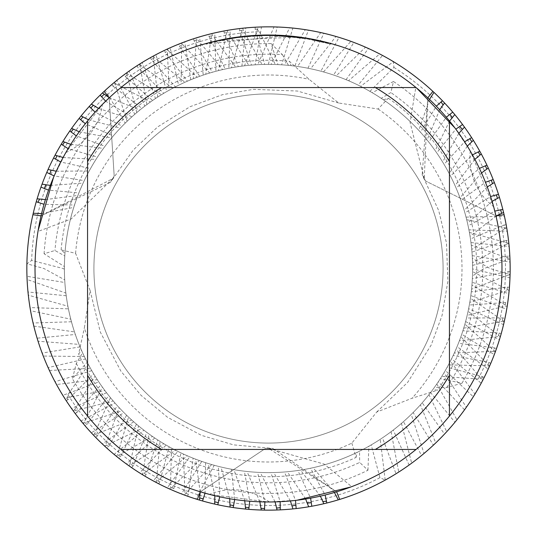 <?xml version="1.0" encoding="UTF-8"?>
<svg xmlns="http://www.w3.org/2000/svg" width="537" height="537" viewBox="0 0 537 537"><rect width="100%" height="100%" fill="white"/><g stroke="black" fill="none" stroke-linecap="round" stroke-linejoin="round"><path stroke-width="0.4" stroke-dasharray="2.69 2.01" d="M256.431 35.335L272.709 35.059M275.609 35.133L294.37 36.462M282.039 36.013L206.08 44.128L224.842 39.731L237.535 37.671L250.323 36.315L263.17 35.664L276.031 35.724L295.263 37.147L295.263 36.563L268.5 35.019A233.481 233.481 0 0 1 427.814 97.821L424.243 178.579L425.774 181.117L495.966 215.867A233.481 233.481 0 0 1 336.659 491.811L268.5 448.335L265.54 448.395L200.348 491.811A233.481 233.481 0 0 1 41.034 215.874L112.757 178.579L114.186 175.988L109.179 97.821A233.481 233.481 0 0 1 268.5 35.019L282.039 35.429M269.433 501.974A117.066 82.779 90 0 0 209.484 494.396L268.5 501.981L297.048 500.229M350.802 486.992L336.659 491.811L272.83 448.455L265.54 448.395L200.348 491.811M470.231 150.951A117.066 82.779 -30 0 0 493.644 206.664L470.231 150.951L454.906 127.913M416.564 87.974L427.814 97.821L422.183 174.773L425.774 181.117L495.966 215.867M282.046 35.415L309.292 38.61L309.292 39.208L282.046 35.999L282.046 35.415M309.278 38.617L306.822 38.187M330.926 43.524L305.822 38.026L305.828 38.617L330.926 44.128L330.94 43.524L330.94 44.135L309.278 39.208L309.292 38.61M295.263 37.147L220.163 40.678A232.897 232.897 0 0 1 242.241 37.093L262.969 35.67L275.81 35.717L288.678 36.482L305.828 38.617M253.095 35.529L242.241 36.503L242.241 37.093L242.241 36.503A233.481 233.481 0 0 0 220.163 40.08L237.092 37.147M245.792 36.127L244.798 36.227M220.163 40.678L220.163 40.08L220.163 40.678M206.067 44.128L206.067 43.524L214.813 41.282L232.528 37.812L250.457 35.717L268.5 35.019L240.959 36.657M65.836 152.568A117.066 82.779 -150 0 0 102.379 104.44L65.836 152.568L53.546 177.358M38.127 230.534L41.034 215.874L110.488 182.271L114.186 175.988L109.186 97.828M87.551 416.047L87.551 120.953M416.047 449.449L120.953 449.449M449.449 120.953L449.449 416.047M120.953 87.551L416.047 87.551M268.5 443.085A174.585 174.585 0 0 1 93.915 268.5A174.585 174.585 0 0 1 268.5 93.915A174.585 174.585 0 0 1 443.085 268.5A174.585 174.585 0 0 1 268.5 443.085A174.585 174.585 0 0 1 93.915 268.5A174.585 174.585 0 0 1 268.5 93.915A174.585 174.585 0 0 1 443.085 268.5A174.585 174.585 0 0 1 268.5 443.085M33.247 213.249A241.65 241.65 0 0 0 26.85 268.5A241.65 241.65 0 0 1 33.247 213.249M41.571 213.592L73.737 207.416L74.502 205.033L44.021 204.302M506.753 228.131A241.65 241.65 0 0 1 510.15 268.5A241.65 241.65 0 0 0 509.955 258.874L471.278 245.174L470.962 242.556L509.143 246.47L508.834 243.342L469.405 232.407L468.922 229.836L507.257 231.192L506.753 228.131L466.7 219.707A204.12 204.12 0 0 1 463.693 328.188L502.149 321.475L504.25 321.576A241.65 241.65 0 0 1 268.5 510.15A241.65 241.65 0 0 0 508.834 293.679L472.151 282.314L471.949 285.019L507.203 306.144A241.65 241.65 0 0 1 268.5 510.15A241.65 241.65 0 0 0 489.516 366.207L487.529 365.804L448.422 364.898L447.133 367.261L482.407 376.578L484.085 377.578L478.131 379.035L441.79 376.37L440.347 378.645L461.954 383.23L446.75 387.472L434.42 387.385L432.842 389.567L437.467 390.184L412.054 398.246L376.712 412.033L351.822 443.132A193.495 193.495 0 0 1 84.363 327.946L90.088 290.45L75.596 253.343L61.111 249.866L64.95 253.289L64.769 255.974L54.949 250.497L44.068 253.753L64.393 266.553L64.38 268.5A204.12 204.12 0 0 1 73.737 207.416M64.38 269.252L63.084 268.5L31.649 260.432L26.937 263.774L43.906 268.5L64.695 279.837A204.12 204.12 0 0 1 64.38 268.5L64.386 269.252A204.12 204.12 0 0 1 64.38 268.5A204.12 204.12 0 0 1 74.502 205.033M37.127 198.791A241.65 241.65 0 0 0 26.85 268.5A241.65 241.65 0 0 1 36.254 201.744M45.417 199.61L77.912 195.428L78.885 192.937L48.565 190.132M64.695 279.837L64.863 282.529A204.12 204.12 0 0 1 77.912 195.428M42.054 184.144A241.65 241.65 0 0 0 27.098 279.488L65.87 293.074A204.12 204.12 0 0 1 78.885 192.937M50.31 185.406L83.094 183.124L84.262 180.627L54.156 175.928M65.87 293.074L66.212 295.753A204.12 204.12 0 0 1 83.094 183.124M48.075 169.464A241.65 241.65 0 0 0 28.327 295.162L67.897 306.204A204.12 204.12 0 0 1 84.262 180.627M55.076 155.159A241.65 241.65 0 0 0 26.85 268.5A241.65 241.65 0 0 1 40.96 187.131M56.244 171.243L89.196 170.961L90.525 168.558L60.721 162.006M67.897 306.204L68.407 308.849A204.12 204.12 0 0 1 89.196 170.961M62.93 141.473A241.65 241.65 0 0 0 30.569 310.722L70.77 319.166A204.12 204.12 0 0 1 90.525 168.558M71.616 128.39A241.65 241.65 0 0 0 26.85 268.5A241.65 241.65 0 0 1 46.766 172.437M63.091 157.502L95.995 159.382L97.459 157.106L68.125 148.655M70.77 319.166L71.455 321.77A204.12 204.12 0 0 1 95.995 159.382M33.811 326.1L74.482 331.906A204.12 204.12 0 0 1 97.459 157.106M108.951 97.492L139.815 110.058L141.916 108.373L113.018 86.222L115.824 83.846L114.233 82.497A241.65 241.65 0 0 0 26.85 268.5A241.65 241.65 0 0 1 102.46 92.928A241.65 241.65 0 0 0 26.85 268.5A241.65 241.65 0 0 1 91.404 104.091A241.65 241.65 0 0 0 26.85 268.5A241.65 241.65 0 0 1 81.107 115.925A241.65 241.65 0 0 0 26.85 268.5A241.65 241.65 0 0 1 53.586 158.019M70.77 144.346L103.446 148.413L105.037 146.252L76.341 135.888M74.482 331.906L75.334 334.464A204.12 204.12 0 0 1 103.446 148.413M444.562 102.976A241.65 241.65 0 0 0 142.157 62.507L155.475 98.526L157.73 97.049L153.226 56.116A241.65 241.65 0 0 0 26.85 268.5A241.65 241.65 0 0 1 139.667 64.057L146.903 104.554L144.802 106.131L129.095 71.112L126.651 72.864A241.65 241.65 0 0 0 38.053 341.23L79.013 344.378A204.12 204.12 0 0 1 105.037 146.252M454.779 114.569A241.65 241.65 0 0 0 268.5 26.85A241.65 241.65 0 0 1 433.97 92.391A241.65 241.65 0 0 0 155.911 54.68L166.812 91.512L169.175 90.176L167.269 49.075A241.65 241.65 0 0 0 26.85 268.5A241.65 241.65 0 0 1 61.272 144.198M79.241 131.78L111.555 137.996L113.28 135.942L85.336 123.711M79.013 344.378L80.026 346.875A204.12 204.12 0 0 1 111.555 137.996M84.343 356.528L85.517 358.958A204.12 204.12 0 0 1 209.766 73.019L182.835 44.766L181.741 42.96A241.65 241.65 0 0 0 43.269 356.044L84.343 356.528A204.12 204.12 0 0 1 113.28 135.942M464.478 127.121A241.65 241.65 0 0 0 199.616 36.878L203.214 75.099L205.772 74.26L211.739 33.609A241.65 241.65 0 0 0 49.431 370.496L90.451 368.315A204.12 204.12 0 0 1 222.593 69.609L197.556 39.664L196.589 37.798A241.65 241.65 0 0 0 26.85 268.5A241.65 241.65 0 0 1 69.783 130.994M88.498 119.798L120.335 128.101L122.201 126.161L95.116 112.132M90.451 368.315L91.787 370.658A204.12 204.12 0 0 1 120.335 128.101M473.366 140.338A241.65 241.65 0 0 0 214.787 32.898L215.887 71.28L218.485 70.602L227.131 30.414A241.65 241.65 0 0 0 56.526 384.519L97.318 379.679A204.12 204.12 0 0 1 122.201 126.161M98.533 108.427L129.773 118.771L131.766 116.952A204.12 204.12 0 0 0 64.38 268.5A204.12 204.12 0 0 1 129.773 118.771M131.766 116.945L105.641 101.198M97.318 379.679L98.801 381.935A204.12 204.12 0 0 1 139.815 110.058M481.293 153.985A241.65 241.65 0 0 0 230.192 29.904L228.796 68.28L231.44 67.776L242.697 28.233A241.65 241.65 0 0 0 64.514 398.058L104.91 390.58A204.12 204.12 0 0 1 141.916 108.373M113.018 86.222L111.79 84.551A241.65 241.65 0 0 0 104.118 91.377M115.824 83.846L150.387 102.023L152.602 100.479L125.181 76.469L124.081 74.75A241.65 241.65 0 0 0 26.85 268.5A241.65 241.65 0 0 1 136.982 65.776L137.969 67.555L141.056 65.581L172.981 88.108L175.371 86.866L151.313 59.513L150.434 57.654A241.65 241.65 0 0 0 26.85 268.5A241.65 241.65 0 0 1 164.382 50.431L165.148 52.358L168.477 50.814L197.18 77.247L199.71 76.321L179.412 46.108L178.774 44.128A241.65 241.65 0 0 0 26.85 268.5A241.65 241.65 0 0 1 193.548 38.765L194.052 40.785L212.35 72.253L209.766 73.019M104.91 390.58L106.541 392.728A204.12 204.12 0 0 1 150.387 102.023M33.818 326.1A241.65 241.65 0 0 1 26.85 268.5A241.65 241.65 0 0 0 91.317 432.822L124.007 412.678L122.121 410.758L83 423.371L84.329 421.793L102.413 387.15L100.855 384.948L76.898 412.463L74.724 409.53L73.321 410.98L113.193 400.958A204.12 204.12 0 0 1 152.602 100.479M126.651 72.864L128.135 74.294L161.462 94.7L163.765 93.304L137.969 67.555M113.193 400.958L114.958 402.998A204.12 204.12 0 0 1 161.462 94.7M122.121 410.758A204.12 204.12 0 0 1 163.765 93.304M139.667 64.057L141.056 65.588M124.007 412.678A204.12 204.12 0 0 1 172.981 88.108M466.7 219.707L466.042 217.116A204.12 204.12 0 0 1 459.404 340.753L498.222 336.551L500.316 336.733A241.65 241.65 0 0 1 268.5 510.15A241.65 241.65 0 0 0 411.678 463.163L401.454 423.378L403.488 421.605A204.12 204.12 0 0 1 110.474 397.695L94.7 433.419L93.498 435.145L131.652 419.947A204.12 204.12 0 0 1 175.371 86.866M153.226 56.116L154.528 57.748L184.903 82.289L187.366 81.201L165.148 52.358M131.652 419.947L133.653 421.733A204.12 204.12 0 0 1 184.903 82.289M459.404 340.753L458.43 343.271L494.577 347.895L493.342 351.352L495.403 351.634A241.65 241.65 0 0 1 268.5 510.15A241.65 241.65 0 0 0 424.029 453.443L411.241 414.41L413.154 412.51A204.12 204.12 0 0 1 119.207 407.697L105.796 444.361L104.675 446.14L141.768 428.506A204.12 204.12 0 0 1 187.366 81.201M167.269 49.075L168.47 50.8M141.768 428.506L143.889 430.171A204.12 204.12 0 0 1 197.18 77.247M436.816 383.975L456.933 419.786A241.65 241.65 0 0 1 268.5 510.15A241.65 241.65 0 0 0 473.292 396.783L445.327 370.463L443.965 372.785L466.364 407.221A241.65 241.65 0 0 1 268.5 510.15A241.65 241.65 0 0 0 481.199 383.196L451.583 358.75L450.375 361.159L474.963 394.064A241.65 241.65 0 0 1 268.5 510.15A241.65 241.65 0 0 0 488.207 369.12L457.068 346.647L456.02 349.131L482.696 380.377A241.65 241.65 0 0 1 268.5 510.15A241.65 241.65 0 0 0 435.722 442.944L420.424 404.824L422.21 402.804A204.12 204.12 0 0 1 128.571 417.108L117.576 454.557L116.556 456.403L152.468 436.433A204.12 204.12 0 0 1 199.71 76.321M152.468 436.433L154.716 437.964A204.12 204.12 0 0 1 212.35 72.26M222.593 69.609L225.225 69.025A204.12 204.12 0 0 0 64.38 268.5A204.12 204.12 0 0 1 235.622 67.044L238.287 66.628L224.224 33.012L223.989 30.985A241.65 241.65 0 0 0 26.85 268.5A241.65 241.65 0 0 1 208.638 34.381L209.014 36.415L225.225 69.018M211.739 33.609L212.578 35.529L235.622 67.044M73.374 411.053A241.65 241.65 0 0 1 26.85 268.5A241.65 241.65 0 0 0 153.28 480.91L177.814 451.369L175.404 450.154L142.204 474.52L142.97 472.58L149.031 434.003L146.856 432.413L132.995 466.082L129.988 463.961L129.088 465.881L163.731 443.676A204.12 204.12 0 0 1 238.287 66.628M468.922 229.836A204.12 204.12 0 0 1 432.842 389.567M488.281 168.047A241.65 241.65 0 0 0 268.5 26.85A241.65 241.65 0 0 1 508.848 243.476L508.834 243.342A241.65 241.65 0 0 1 510.15 268.5A241.65 241.65 0 0 0 507.25 231.192M466.049 217.116L504.424 216.21A241.65 241.65 0 0 1 510.15 268.5A241.65 241.65 0 0 0 509.143 246.47M469.405 232.407A204.12 204.12 0 0 1 434.42 387.385M496.369 215.827L470.056 236.273L470.466 238.938L504.095 224.99L504.753 228.601L506.713 227.903A241.65 241.65 0 0 0 268.5 26.85A241.65 241.65 0 0 1 503.572 212.491A241.65 241.65 0 0 0 268.5 26.85A241.65 241.65 0 0 1 499.43 197.334A241.65 241.65 0 0 0 268.5 26.85A241.65 241.65 0 0 1 494.329 182.499A241.65 241.65 0 0 0 268.5 26.85A241.65 241.65 0 0 1 442.434 100.748M470.962 242.556A204.12 204.12 0 0 1 440.347 378.645M471.278 245.174A204.12 204.12 0 0 1 441.79 376.37M242.61 28.239A241.65 241.65 0 0 1 268.5 26.85A241.65 241.65 0 0 0 245.785 27.917L241.892 66.125L244.57 65.789L258.29 27.065A241.65 241.65 0 0 1 452.738 112.132M509.955 258.874L484.106 268.5L472.479 275.971L472.365 278.663L508.083 271.507L507.995 275.172L510.069 274.696L489.966 268.5L472.365 258.297L472.211 255.605A204.12 204.12 0 0 1 447.133 367.261M472.211 255.605L510.063 262.076A241.65 241.65 0 0 1 510.15 268.5A241.65 241.65 0 0 0 292.88 28.085L281.656 64.802A204.12 204.12 0 0 1 448.422 364.898M472.365 258.297A204.12 204.12 0 0 1 453.168 355.454L488.979 362.448L490.751 363.361A241.65 241.65 0 0 0 308.446 30.173L294.86 66.091A204.12 204.12 0 0 1 454.302 353.01L453.168 355.454M227.044 30.434A241.65 241.65 0 0 1 462.558 124.503M211.685 33.623A241.65 241.65 0 0 1 471.64 137.62M271.084 64.4A204.12 204.12 0 0 1 472.62 268.5A204.12 204.12 0 0 0 284.341 64.997L305.298 29.669A241.65 241.65 0 0 1 510.15 268.5A241.65 241.65 0 0 0 289.705 27.783L271.084 64.4L268.386 64.38A204.12 204.12 0 0 1 469.788 302.365L507.049 290.725L509.15 290.49A241.65 241.65 0 0 1 280.274 509.861M167.222 49.102A241.65 241.65 0 0 1 268.5 26.85A241.65 241.65 0 0 0 170.142 47.773L178.633 85.229L181.083 84.047L181.748 42.96A241.65 241.65 0 0 1 268.5 26.85A241.65 241.65 0 0 0 184.735 41.832L190.796 79.751L193.293 78.738L196.569 37.805A241.65 241.65 0 0 1 479.763 151.186M391.097 431.701L398.716 472.063A241.65 241.65 0 0 1 268.5 510.15A241.65 241.65 0 0 0 454.92 422.257L430.614 392.534L428.962 394.661L446.71 431.708A241.65 241.65 0 0 1 268.5 510.15A241.65 241.65 0 0 0 506.68 309.292L470.815 295.578A204.12 204.12 0 0 1 233.951 469.674L231.313 469.204L234.696 499.517M153.079 56.197A241.65 241.65 0 0 1 486.938 165.161M73.321 410.98A241.65 241.65 0 0 0 503.531 324.657L468.626 308.661A204.12 204.12 0 0 1 220.989 467.015L218.378 466.371L219.774 496.839M83 423.371A241.65 241.65 0 0 0 499.397 339.78L465.606 321.549A204.12 204.12 0 0 1 208.195 463.505L205.617 462.693L205.04 493.188M93.465 435.104A241.65 241.65 0 0 0 494.282 354.621L461.746 334.222A204.12 204.12 0 0 1 195.629 459.169L193.112 458.189L188.38 494.288L187.554 496.188A241.65 241.65 0 0 0 197.301 499.423M504.082 214.699A241.65 241.65 0 0 1 506.156 224.755L504.095 224.99M139.439 64.205A241.65 241.65 0 0 1 508.499 240.301L506.465 240.395L506.874 244.04L472.533 262.7L472.594 265.399A204.12 204.12 0 0 0 257.807 64.662L255.115 64.823L261.479 26.951A241.65 241.65 0 0 1 268.5 26.85A241.65 241.65 0 0 0 129.095 71.112M268.386 64.38L277.199 27.004A241.65 241.65 0 0 1 509.969 259.149M104.661 446.126A241.65 241.65 0 0 0 464.518 409.818L438.326 381.74A204.12 204.12 0 0 1 149.031 434.003M284.341 64.997L281.656 64.809M310.594 68.77L307.956 68.233A204.12 204.12 0 0 1 472.62 268.5A204.12 204.12 0 0 0 310.594 68.77L335.961 36.456A241.65 241.65 0 0 1 510.15 268.5A241.65 241.65 0 0 0 320.737 32.562L297.532 66.454A204.12 204.12 0 0 1 458.43 343.271M297.532 66.454L294.86 66.091M83.054 423.431A241.65 241.65 0 0 1 26.85 268.5A241.65 241.65 0 0 0 444.535 434.044L422.21 402.804M307.956 68.233L323.851 33.274A241.65 241.65 0 0 1 510.15 268.5A241.65 241.65 0 0 0 339.022 37.368L320.891 71.22A204.12 204.12 0 0 1 462.887 330.765L499.235 333.027L501.182 333.719A241.65 241.65 0 0 0 353.896 42.443L333.598 75.039A204.12 204.12 0 0 1 466.525 317.991L502.934 317.884L504.928 318.454A241.65 241.65 0 0 0 368.409 48.471L346.043 79.684A204.12 204.12 0 0 1 467.163 315.373L466.525 317.991M129.088 465.881A241.65 241.65 0 0 0 433.406 445.139L413.154 412.51M489.482 366.288A241.65 241.65 0 0 0 379.686 53.948L348.533 80.725A204.12 204.12 0 0 1 472.62 268.5A204.12 204.12 0 0 0 336.149 75.918L365.496 47.169A241.65 241.65 0 0 1 510.15 268.5A241.65 241.65 0 0 0 350.903 41.336L323.489 71.924A204.12 204.12 0 0 1 469.325 305.016L505.639 302.546L507.68 302.982A241.65 241.65 0 0 0 382.512 55.432L358.166 85.128M323.489 71.924L320.884 71.22M142.204 474.52A241.65 241.65 0 0 0 421.579 455.483L403.488 421.605M336.149 75.918L333.598 75.039M93.498 435.145A241.65 241.65 0 0 1 26.85 268.5A241.65 241.65 0 0 0 167.262 487.918L189.736 456.812L187.312 455.779L155.864 482.293A241.65 241.65 0 0 0 409.093 465.042L393.245 430.063A204.12 204.12 0 0 1 102.413 387.15M227.131 30.414L227.829 32.354L248.785 65.333L251.47 65.091L239.623 30.582L239.529 28.595A241.65 241.65 0 0 0 26.978 276.3L64.863 282.529M163.731 443.676L166.074 445.059A204.12 204.12 0 0 1 248.785 65.333M175.404 450.154A204.12 204.12 0 0 1 251.47 65.091M348.533 80.725L346.043 79.684M167.262 487.918L170.001 489.16A241.65 241.65 0 0 0 396.017 473.768L382.465 437.836A204.12 204.12 0 0 1 95.056 376.115L93.653 373.819L67.951 399.709L66.246 400.662L67.957 394.776L88.437 364.636L87.189 362.253L72.414 378.672L76.341 363.381L82.577 352.749L81.483 350.285L78.63 353.99L84.363 327.946M242.697 28.233L243.254 30.166L262.022 64.487L264.714 64.42L255.142 29.213L255.169 27.259L259.411 31.683A236.992 236.992 0 0 0 31.649 260.432M177.814 451.369A204.12 204.12 0 0 1 262.022 64.487M369.912 91.357L393.916 67.414L393.373 61.661L360.582 86.336L358.166 85.135A204.12 204.12 0 0 1 471.271 291.886L507.364 287.067L509.412 287.369A241.65 241.65 0 0 0 510.15 268.5A241.65 241.65 0 0 1 496.45 348.708L494.577 347.895M187.312 455.779A204.12 204.12 0 0 1 264.714 64.42M360.582 86.336A204.12 204.12 0 0 1 471.567 289.208L471.271 291.886M26.937 263.774A241.61 241.61 0 0 1 255.169 27.259M393.373 61.661A241.61 241.61 0 0 1 484.085 377.578M67.957 394.776A236.992 236.992 0 0 0 379.934 477.655L385.19 480.058A241.61 241.61 0 0 1 66.246 400.662M259.411 31.683L275.273 64.494L277.965 64.601L271.131 43.598L282.408 54.646A214.303 214.303 0 0 0 54.955 250.497M189.736 456.806A204.12 204.12 0 0 1 275.273 64.494M393.487 81.503L372.242 92.713L369.906 91.357A204.12 204.12 0 0 1 472.365 278.663M478.131 379.035A236.992 236.992 0 0 0 393.916 67.414M64.393 266.553A204.12 204.12 0 0 1 277.965 64.601M372.242 92.706A204.12 204.12 0 0 1 472.479 275.971M61.111 249.866A208.228 208.228 0 0 1 289.403 61.325L309.084 79.308L338.693 103.017L378.075 109.024L388.332 98.211L383.452 99.828L381.21 98.325L390.869 92.565L393.487 81.51A224.916 224.916 0 0 1 461.954 383.23M44.068 253.753A224.916 224.916 0 0 1 271.131 43.598M76.341 363.381A214.303 214.303 0 0 0 359.683 462.438L367.946 470.237A224.916 224.916 0 0 1 72.414 378.672M381.21 98.325A204.12 204.12 0 0 1 270.937 472.607L280.16 501.686M446.75 387.472A214.303 214.303 0 0 0 390.869 92.565M383.452 99.828A204.12 204.12 0 0 1 273.682 472.553L270.937 472.607M388.332 98.211A208.228 208.228 0 0 1 437.467 390.184M75.596 253.343A193.495 193.495 0 0 1 309.084 79.308M351.822 443.132L356.058 457.423A208.228 208.228 0 0 1 78.63 353.99M282.402 54.646L288.497 65.366L291.175 65.648L289.403 61.325M472.594 265.392L507.787 255.927L509.828 255.961A241.65 241.65 0 0 0 274.011 26.91L257.807 64.662M114.408 82.349A241.65 241.65 0 0 1 268.5 26.85A241.65 241.65 0 0 0 126.544 72.938L136.794 112.562L134.8 114.26L116.818 80.389L114.408 82.349L127.148 121.248L125.228 123.114L105.252 90.33A241.65 241.65 0 0 1 268.5 26.85A241.65 241.65 0 0 0 116.818 80.389M76.898 412.463L75.22 413.544A241.65 241.65 0 0 0 268.5 510.15A241.65 241.65 0 0 1 85.061 425.807L86.699 424.586L84.329 421.793M245.604 509.063A241.65 241.65 0 0 0 268.5 510.15A241.65 241.65 0 0 1 230.064 507.076A241.65 241.65 0 0 0 268.5 510.15A241.65 241.65 0 0 1 214.666 504.075A241.65 241.65 0 0 0 268.5 510.15A241.65 241.65 0 0 1 199.469 500.081A241.65 241.65 0 0 0 268.5 510.15A241.65 241.65 0 0 1 184.553 495.101L184.923 493.047L183.386 454.027L180.942 452.886L173.854 488.636L172.921 490.442A241.65 241.65 0 0 0 268.5 510.15A241.65 241.65 0 0 1 95.68 437.4L97.251 436.057L94.713 433.406M170.001 489.16L170.498 487.166L171.504 448.1L169.142 446.804L159.744 482.018L158.697 483.763A241.65 241.65 0 0 0 268.5 510.15A241.65 241.65 0 0 1 107.024 448.274L108.514 446.831L126.625 415.249L128.571 417.108M155.864 482.293L156.495 480.326L160.039 441.414L157.764 439.971L146.104 474.486L144.936 476.171A241.65 241.65 0 0 0 268.5 510.15A241.65 241.65 0 0 1 119.046 458.39L120.449 456.846L136.465 424.163L138.533 425.895L129.981 463.975M132.995 466.082L131.706 467.7A241.65 241.65 0 0 0 268.5 510.15A241.65 241.65 0 0 1 248.772 509.344M74.717 409.53L95.056 376.115M66.205 295.753L27.991 291.987A241.65 241.65 0 0 1 26.85 268.5A241.65 241.65 0 0 0 30.032 307.573L68.407 308.849M71.455 321.77L33.072 322.992A241.65 241.65 0 0 1 26.85 268.5A241.65 241.65 0 0 0 37.113 338.182L75.334 334.464M80.026 346.875L42.128 353.064A241.65 241.65 0 0 1 26.85 268.5A241.65 241.65 0 0 0 48.102 367.597L85.517 358.951M91.787 370.658L55.009 381.713A241.65 241.65 0 0 1 26.85 268.5A241.65 241.65 0 0 0 62.822 395.353L98.801 381.935M106.541 392.728L71.508 408.462A241.65 241.65 0 0 1 26.85 268.5A241.65 241.65 0 0 0 81.027 420.974L114.958 402.998M133.653 421.733L102.345 443.965A241.65 241.65 0 0 1 26.85 268.5A241.65 241.65 0 0 0 114.086 454.376L143.889 430.171M154.71 437.964L126.524 464.042A241.65 241.65 0 0 1 26.85 268.5A241.65 241.65 0 0 0 139.62 472.916L166.067 445.059M104.675 446.14A241.65 241.65 0 0 1 26.85 268.5A241.65 241.65 0 0 0 170.122 489.214L199.308 460.531L201.778 461.404L181.432 493.919L184.332 495.02L211.652 464.545L214.229 465.27L195.824 498.96A241.65 241.65 0 0 1 26.85 268.5A241.65 241.65 0 0 0 181.432 493.919M334.417 492.483L312.984 467.714L310.534 468.244L325.14 495.007M320.381 496.141L300.512 470.09L297.874 470.493L310.601 498.155M305.634 499.007L287.268 471.754L284.523 471.989L295.504 500.41M290.403 500.947L273.682 472.553M275.078 501.887L260.257 472.453L257.552 472.325L264.895 501.947M259.848 501.82L247.027 471.486L244.362 471.184L249.739 501.222M244.724 500.766L233.951 469.674M229.722 498.732L220.989 467.015M214.854 495.732L208.195 463.505M200.18 492.181L195.629 459.169M119.207 407.697L117.381 405.717L97.251 436.057M110.474 397.695L108.783 395.601L86.699 424.586M508.848 243.476L506.868 244.04M508.083 271.507L510.13 271.675A241.65 241.65 0 0 0 510.15 268.5A241.65 241.65 0 0 1 311.802 506.237M495.369 351.715A241.65 241.65 0 0 0 510.15 268.5A241.65 241.65 0 0 1 507.203 306.137L505.089 306.177L467.163 315.373M493.342 351.352L454.302 353.01M356.058 457.423L357.098 452.389L359.522 451.201L359.683 462.444M367.946 470.237L368.865 446.24M87.189 362.253A204.12 204.12 0 0 0 368.872 446.24L371.208 444.898L379.934 477.655M385.19 480.065L380.216 439.333L382.465 437.836M100.855 384.948A204.12 204.12 0 0 0 391.104 431.694L393.245 430.063M146.856 432.413A204.12 204.12 0 0 0 436.816 383.968L438.326 381.74M489.516 366.207L460.867 336.766L461.746 334.222M495.403 351.634L464.888 324.14L465.606 321.549M500.316 336.733L468.083 311.292L468.626 308.661M500.303 336.786A241.65 241.65 0 0 0 510.15 268.5A241.65 241.65 0 0 1 504.25 321.576L470.439 298.25L470.815 295.578M509.15 290.49L472.594 271.648L472.62 268.93L509.969 277.904A241.65 241.65 0 0 1 277.058 509.996M429.513 99.426L418.779 130.37L420.464 132.223L436.339 106.198M439.702 109.749L427.076 139.982L428.748 142.063L446.334 117.214M449.556 121.087L435.138 150.622L436.715 152.884L455.839 129.155M458.853 133.31L442.622 161.986L444.039 164.335L464.619 141.808M467.331 146.111L449.247 173.666L450.489 176.069L472.473 154.898M474.889 159.335L455.027 185.601L456.101 188.064L479.427 168.39M481.535 172.961L459.994 197.831L460.907 200.355L485.468 182.265M487.281 186.97L464.169 210.39L464.921 212.974L490.61 196.529M492.114 201.341L467.532 223.224L468.116 225.862L494.819 211.108M504.753 228.608L471.728 249.45L471.963 252.135L506.465 240.395M508.009 275.172L471.567 289.208M469.788 302.365L469.325 305.016M463.693 328.188L462.887 330.765M378.075 109.024A193.495 193.495 0 0 1 412.054 398.246M357.105 452.389A204.12 204.12 0 0 1 81.483 350.285M64.95 253.289A204.12 204.12 0 0 1 291.175 65.648M359.522 451.201A204.12 204.12 0 0 1 82.577 352.749M64.769 255.974A204.12 204.12 0 0 1 288.497 65.366M371.208 444.898A204.12 204.12 0 0 1 88.437 364.636M380.216 439.333A204.12 204.12 0 0 1 93.653 373.819M401.454 423.378A204.12 204.12 0 0 1 108.783 395.601M411.241 414.41A204.12 204.12 0 0 1 117.381 405.717M420.424 404.824A204.12 204.12 0 0 1 126.625 415.249M428.962 394.661A204.12 204.12 0 0 1 136.465 424.163M430.614 392.534A204.12 204.12 0 0 1 138.533 425.895M509.143 290.544A241.65 241.65 0 0 0 510.15 268.5A241.65 241.65 0 0 1 326.805 503.008M510.069 274.863A241.65 241.65 0 0 0 510.15 268.5A241.65 241.65 0 0 1 338.276 499.853A241.65 241.65 0 0 0 510.15 268.5A241.65 241.65 0 0 1 292.947 508.908M443.965 372.785A204.12 204.12 0 0 1 157.764 439.971M445.327 370.463A204.12 204.12 0 0 1 160.039 441.414M450.375 361.159A204.12 204.12 0 0 1 169.142 446.804M451.583 358.743A204.12 204.12 0 0 1 171.504 448.1M255.115 64.823A204.12 204.12 0 0 1 472.533 262.7M456.02 349.131A204.12 204.12 0 0 1 180.942 452.886M244.57 65.789A204.12 204.12 0 0 1 471.963 252.135M457.068 346.647A204.12 204.12 0 0 1 183.386 454.027M241.892 66.125A204.12 204.12 0 0 1 471.728 249.45M460.867 336.766A204.12 204.12 0 0 1 193.112 458.189M231.44 67.776A204.12 204.12 0 0 1 470.466 238.938M228.796 68.28A204.12 204.12 0 0 1 470.056 236.273M464.888 324.14A204.12 204.12 0 0 1 205.617 462.693M218.485 70.602A204.12 204.12 0 0 1 468.116 225.862M215.887 71.28A204.12 204.12 0 0 1 467.532 223.224M468.083 311.292A204.12 204.12 0 0 1 218.378 466.371M205.772 74.26A204.12 204.12 0 0 1 464.921 212.974M203.214 75.106A204.12 204.12 0 0 1 464.169 210.39M470.439 298.25A204.12 204.12 0 0 1 231.313 469.204M193.293 78.738A204.12 204.12 0 0 1 460.907 200.355M190.796 79.751A204.12 204.12 0 0 1 459.994 197.831M261.271 510.043A241.65 241.65 0 0 0 268.5 510.15A241.65 241.65 0 0 1 264.466 510.116M471.949 285.019A204.12 204.12 0 0 1 244.362 471.184M181.083 84.047A204.12 204.12 0 0 1 456.101 188.064M472.151 282.314A204.12 204.12 0 0 1 247.027 471.486M178.633 85.229A204.12 204.12 0 0 1 455.027 185.601M472.594 271.648A204.12 204.12 0 0 1 257.552 472.325M169.175 90.176A204.12 204.12 0 0 1 450.489 176.069M472.62 268.93A204.12 204.12 0 0 1 260.257 472.453M166.812 91.518A204.12 204.12 0 0 1 449.247 173.666M510.069 274.696A241.65 241.65 0 0 1 296.176 508.559M157.73 97.049A204.12 204.12 0 0 1 444.039 164.335M155.475 98.526A204.12 204.12 0 0 1 442.622 161.986M287.268 471.754A204.12 204.12 0 0 0 472.62 268.5A204.12 204.12 0 0 1 284.523 471.989M146.903 104.554A204.12 204.12 0 0 1 436.715 152.884M144.802 106.131A204.12 204.12 0 0 1 435.138 150.622M308.674 506.787A241.65 241.65 0 0 0 510.15 268.5A241.65 241.65 0 0 1 323.818 503.733M300.512 470.09A204.12 204.12 0 0 0 472.62 268.5A204.12 204.12 0 0 1 297.874 470.493M136.794 112.562A204.12 204.12 0 0 1 428.748 142.063M134.8 114.26A204.12 204.12 0 0 1 427.076 139.982M310.534 468.244A204.12 204.12 0 0 0 472.62 268.5A204.12 204.12 0 0 1 312.984 467.714M125.228 123.114A204.12 204.12 0 0 1 418.779 130.37M127.148 121.248A204.12 204.12 0 0 1 420.464 132.223M129.135 465.915A241.65 241.65 0 0 1 26.85 268.5A241.65 241.65 0 0 0 142.352 474.607M156.106 482.421A241.65 241.65 0 0 1 26.85 268.5A241.65 241.65 0 0 0 184.332 495.02M199.308 460.531A204.12 204.12 0 0 1 64.38 268.5A204.12 204.12 0 0 0 201.778 461.404M211.652 464.545A204.12 204.12 0 0 1 64.38 268.5A204.12 204.12 0 0 0 214.229 465.27M239.623 30.582L243.254 30.166M255.135 29.213L256.954 29.126M125.175 76.462L128.128 74.294M151.313 59.513L154.528 57.754M179.418 46.128L182.842 44.793M194.065 40.812L197.562 39.691M209.021 36.435L212.578 35.543M224.224 33.019L227.829 32.354M67.957 399.716L66.964 398.186M188.38 494.288L184.923 493.047M173.854 488.643L170.498 487.166M159.744 482.018L156.489 480.326M146.111 474.48L142.97 472.573M120.463 456.833L117.59 454.537M108.534 446.811L105.816 444.334M488.979 362.448L487.529 365.804M482.407 376.571L481.582 378.189M507.794 255.927L507.948 259.593M507.351 287.06L507.029 290.718M505.619 302.539L505.069 306.177M502.901 317.884L502.122 321.468M499.215 333.021L498.208 336.551M309.379 38.63L309.379 39.221M112.763 178.586L71.206 218.942L37.973 231.481M268.5 448.328L324.227 464.136L351.701 486.65M424.237 178.586L410.067 122.423L415.826 87.37M338.693 103.017L297.458 91.035L253.464 89.337L222.405 94.693L190.017 106.722L157.536 126.994L133.257 150.024L110.488 182.271M90.095 290.45L100.332 332.155L120.859 371.101L141.03 395.319L167.638 417.363L201.435 435.353L233.514 444.864L272.83 448.455M376.712 412.027L407.711 382.31L431.177 345.063L442.065 315.481L447.851 281.422L446.529 243.154L438.722 210.618L422.183 174.773"/><path stroke-width="0.81" d="M272.709 35.059L275.609 35.133M294.37 36.462L295.263 36.563M416.047 87.551L120.953 87.551A233.481 233.481 0 0 1 449.449 416.047A233.481 233.481 0 0 1 87.551 416.047A233.481 233.481 0 0 1 87.551 120.953L87.551 416.047M297.048 500.229L350.802 486.992M105.641 101.198L100.157 95.136L102.46 92.928A241.65 241.65 0 0 1 432.882 91.377L433.97 92.391A241.65 241.65 0 0 1 493.174 179.533L494.329 182.499A241.65 241.65 0 0 1 498.477 194.293L499.43 197.334A241.65 241.65 0 0 1 502.807 209.39L503.572 212.491A241.65 241.65 0 0 1 504.082 214.699L495.966 215.867L493.644 206.664M454.906 127.913L416.564 87.974M306.822 38.187L330.926 43.524M305.828 38.026L268.5 35.026L245.792 36.127M244.798 36.227L220.163 40.08L206.08 43.524M253.095 35.529L256.431 35.335M237.092 37.147L240.959 36.657M105.252 90.33L104.118 91.377L109.186 97.828L102.379 104.44M53.546 177.358L38.127 230.534M195.824 498.96L197.301 499.423L200.348 491.811L209.484 494.396M120.953 449.449L161.664 449.449A210.128 210.128 0 0 1 87.551 375.336M161.664 449.449L416.047 449.449M449.449 416.047L449.449 375.336A210.128 210.128 0 0 1 375.336 449.449M449.449 375.336L449.449 120.953M375.336 87.551A210.128 210.128 0 0 1 449.449 161.664M87.551 161.664A210.128 210.128 0 0 1 161.664 87.551M87.551 120.953A233.481 233.481 0 0 1 120.953 87.551M41.034 215.867L32.911 214.699L33.247 213.249L41.571 213.592M44.021 204.302L36.254 201.744A241.65 241.65 0 0 1 79.114 118.409L81.107 115.925L88.498 119.798M33.247 213.249A241.65 241.65 0 0 1 36.254 201.744L37.127 198.791L45.417 199.61M48.565 190.132L40.96 187.131L42.054 184.144L50.31 185.406M54.156 175.928L46.766 172.437L48.075 169.464L56.244 171.243M60.721 162.006L53.586 158.019L55.076 155.159L63.091 157.502M68.125 148.655L61.272 144.198L62.93 141.473L70.77 144.346M76.341 135.888L69.783 130.994L71.616 128.39L79.241 131.78M85.336 123.711L79.114 118.409M95.116 112.132L89.249 106.44L91.404 104.091L98.533 108.427M81.107 115.925A241.65 241.65 0 0 1 89.249 106.44M91.404 104.091A241.65 241.65 0 0 1 100.157 95.136M102.46 92.928L108.951 97.492M436.339 106.198L442.434 100.748L444.562 102.976L439.702 109.749M446.334 117.214L452.738 112.132L454.779 114.569L449.556 121.087M455.839 129.155L462.558 124.503L464.478 127.121L458.853 133.31M464.619 141.808L471.64 137.62L473.366 140.338L467.331 146.111M472.473 154.898L479.763 151.186L481.293 153.985L474.889 159.335M508.834 293.679L509.15 290.49M280.16 501.686L280.274 509.861A241.65 241.65 0 0 1 264.466 510.116L261.271 510.043L259.848 501.82M479.427 168.39L486.938 165.161L488.281 168.047L481.535 172.961M506.68 309.292L507.203 306.144M503.531 324.657L504.928 318.454M499.397 339.78L500.316 336.733M494.282 354.621L495.403 351.634M506.156 224.755L506.713 227.903M488.207 369.12L489.516 366.207M508.499 240.301L508.848 243.476M481.199 383.196L482.696 380.377M473.292 396.783L474.963 394.064M464.518 409.818L466.364 407.221M454.92 422.257L456.933 419.786M444.535 434.044L446.71 431.708M433.406 445.139L435.722 442.944M421.579 455.483L424.029 453.443M409.093 465.042L411.678 463.163M396.017 473.768L398.716 472.063M239.529 28.595L242.697 28.233M111.79 84.551L114.233 82.497M124.081 74.75L126.651 72.864M136.982 65.776L139.667 64.057M150.434 57.654L153.226 56.116M164.382 50.431L167.269 49.075M178.774 44.128L184.735 41.832M193.548 38.765L199.616 36.878M208.638 34.381L211.739 33.609M223.989 30.985L227.131 30.414M382.512 55.432L379.686 53.948M368.409 48.471L365.496 47.169M353.896 42.443L350.903 41.336M339.022 37.368L335.961 36.456M323.851 33.274L320.737 32.562M308.446 30.173L305.298 29.669M292.88 28.085L289.705 27.783M277.199 27.004L274.011 26.91M261.479 26.951L258.29 27.065M245.785 27.917L242.61 28.239M230.192 29.904L227.044 30.434M214.787 32.898L211.685 33.623M170.142 47.773L167.222 49.102M155.911 54.68L153.079 56.197M142.157 62.507L139.439 64.205M75.22 413.544L73.321 410.98M325.14 495.007L326.805 503.008L323.818 503.733L320.381 496.141M310.601 498.155L311.802 506.237L308.674 506.787L305.634 499.007M295.504 500.41L296.176 508.559L292.947 508.908L290.403 500.947M336.652 491.811L339.699 499.423L338.276 499.853A241.65 241.65 0 0 1 280.274 509.861L277.058 509.996L275.078 501.887M264.895 501.947L264.466 510.116A241.65 241.65 0 0 1 248.772 509.344L245.604 509.063L244.724 500.766M249.739 501.222L248.772 509.344A241.65 241.65 0 0 1 233.212 507.559L230.064 507.076L229.722 498.732M234.696 499.517L233.212 507.559M219.774 496.839L217.774 504.767L214.666 504.075L214.854 495.732M205.04 493.188L202.536 500.974L199.469 500.081L200.18 492.181M187.554 496.188L184.553 495.101M172.921 490.442L170.001 489.16M158.697 483.763L155.864 482.293M144.936 476.171L142.204 474.52M131.706 467.7L129.088 465.881M119.046 458.39L114.086 454.376M107.024 448.274L104.661 446.126M95.68 437.4L93.465 435.104M85.061 425.807L83 423.371M26.978 276.3L27.098 279.488M27.991 291.987L28.327 295.162M30.032 307.573L30.569 310.722M33.072 322.992L33.818 326.1M37.113 338.182L38.053 341.23M42.128 353.064L43.269 356.044M48.102 367.597L49.431 370.496M55.009 381.713L56.526 384.519M62.822 395.353L64.514 398.058M71.508 408.462L73.374 411.053M81.027 420.974L83.054 423.431M91.317 432.822L93.498 435.145M102.345 443.965L104.675 446.14M126.524 464.042L129.135 465.915M139.62 472.916L142.352 474.607M153.28 480.91L156.106 482.421M338.276 499.853L334.417 492.483M490.751 363.361L489.482 366.288M485.468 182.265L493.174 179.533M494.329 182.499L487.281 186.97M490.61 196.529L498.477 194.293M499.43 197.334L492.114 201.341M494.819 211.108L502.807 209.39M503.572 212.491L496.369 215.827M509.828 255.961L509.969 259.149M510.13 271.675L510.069 274.863M509.412 287.369L509.143 290.544M507.68 302.982L507.203 306.137M501.182 333.719L500.303 336.786M496.45 348.708L495.369 351.715M509.969 277.904L510.069 274.696M510.063 262.076L509.955 258.874M504.424 216.21L504.089 214.699A241.65 241.65 0 0 1 339.699 499.423M427.814 97.821L432.882 91.377M433.97 92.391L429.513 99.426M199.469 500.081A241.65 241.65 0 0 1 32.911 214.699M214.666 504.075A241.65 241.65 0 0 1 202.536 500.974M230.064 507.076A241.65 241.65 0 0 1 217.774 504.767M37.905 202.355L39.557 199.093M44.323 188.534L45.833 184.775M49.807 173.961L51.096 170.182M55.439 159.14L56.989 155.784M62.607 145.151L64.44 142.083M71.106 132.062L73.227 129.169M80.604 119.771L82.946 116.952M90.766 108.011L93.27 105.292M101.56 96.794L104.212 94.223M326.516 501.276L322.865 501.477M311.332 502.632L307.325 503.196M295.968 505.163L292.054 505.935M280.321 507.693L276.642 508.036M264.62 508.485L261.049 508.432M249.034 507.673L245.469 507.277M233.649 505.586L230.031 504.968M218.378 502.672L214.773 501.853M203.268 498.927L199.717 497.913M441.085 101.869L443.085 104.937M449.845 114.341L452.342 117.529M459.719 126.376L462.35 129.383M469.741 138.667L471.869 141.681M478.272 151.864L480.011 154.985M485.361 165.772L486.804 169.054M491.248 180.143L492.523 183.58M496.356 194.824L497.457 198.354M500.672 209.779L501.571 213.364"/></g></svg>
